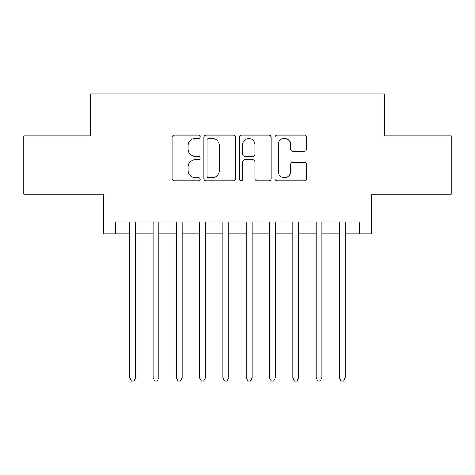 <?xml version="1.0" encoding="UTF-8"?>
<svg xmlns="http://www.w3.org/2000/svg" width="475" height="475" viewBox="0 0 475 475"><rect width="100%" height="100%" fill="white"/><g stroke="black" fill="none" stroke-linecap="round" stroke-linejoin="round"><path stroke-width="0.71" d="M200.224 136.788A1.603 1.603 0 0 0 198.627 135.191L174.331 135.191A2.286 2.286 0 0 0 172.039 137.477L172.039 178.636A2.286 2.286 0 0 0 174.331 180.928L198.627 180.928A1.603 1.603 0 0 0 200.224 179.324A1.603 1.603 0 0 0 198.627 177.721L195.48 177.721A7.315 7.315 0 0 1 188.165 170.406L188.165 166.974A7.315 7.315 0 0 1 195.48 159.659L198.627 159.659A1.603 1.603 0 0 0 200.224 158.056A1.603 1.603 0 0 0 198.627 156.459L195.48 156.459A7.315 7.315 0 0 1 188.165 149.138L188.165 145.706A7.315 7.315 0 0 1 195.48 138.391L198.627 138.391A1.603 1.603 0 0 0 200.224 136.788M304.332 151.311A2.286 2.286 0 0 0 306.618 149.025L306.618 137.477A2.286 2.286 0 0 0 304.332 135.191L277.347 135.191A2.286 2.286 0 0 0 275.061 137.477L275.061 178.636A2.286 2.286 0 0 0 277.347 180.928L304.332 180.928A2.286 2.286 0 0 0 306.618 178.636L306.618 164.688A2.286 2.286 0 0 0 304.332 162.402L292.784 162.402A2.286 2.286 0 0 0 290.498 164.688L290.498 171.606A6.116 6.116 0 0 1 284.377 177.721A6.116 6.116 0 0 1 278.261 171.606L278.261 144.507A6.116 6.116 0 0 1 284.377 138.391A6.116 6.116 0 0 1 290.498 144.507L290.498 149.025A2.286 2.286 0 0 0 292.784 151.311L304.332 151.311M115.193 233.771L115.193 222.122L359.807 222.122L359.807 233.771L371.456 233.771L371.456 194.168L451.25 194.168L451.25 135.927L384.269 135.927L384.269 93.991L90.731 93.991L90.731 135.927L23.75 135.927L23.75 194.168L103.544 194.168L103.544 233.771L129.752 233.771M235.499 137.477A2.286 2.286 0 0 0 233.213 135.191L206.227 135.191A2.286 2.286 0 0 0 203.941 137.477L203.941 178.636A2.286 2.286 0 0 0 206.227 180.928L233.213 180.928A2.286 2.286 0 0 0 235.499 178.636L235.499 137.477M241.787 135.191L268.773 135.191A2.286 2.286 0 0 1 271.059 137.477L271.059 178.636A2.286 2.286 0 0 1 268.773 180.928L257.224 180.928A2.286 2.286 0 0 1 254.938 178.636L254.938 161.945A2.286 2.286 0 0 0 252.652 159.659L244.987 159.659A2.286 2.286 0 0 0 242.701 161.945L242.701 179.324A1.603 1.603 0 0 1 241.104 180.928A1.603 1.603 0 0 1 239.501 179.324L239.501 137.477A2.286 2.286 0 0 1 241.787 135.191M135.577 233.771L153.051 233.771M158.87 233.771L176.344 233.771M182.168 233.771L199.643 233.771M205.467 233.771L222.941 233.771M228.766 233.771L246.234 233.771M252.059 233.771L269.533 233.771M275.358 233.771L292.832 233.771M298.656 233.771L316.13 233.771M321.949 233.771L339.423 233.771M345.248 233.771L359.807 233.771M208.745 138.391A1.603 1.603 0 0 0 207.142 139.994L207.142 176.124A1.603 1.603 0 0 0 208.745 177.721L212.058 177.721A7.315 7.315 0 0 0 219.379 170.406L219.379 145.706A7.315 7.315 0 0 0 212.058 138.391L208.745 138.391M254.938 144.62A6.116 6.116 0 0 0 248.817 138.504A6.116 6.116 0 0 0 242.701 144.62L242.701 154.167A2.286 2.286 0 0 0 244.987 156.459L252.652 156.459A2.286 2.286 0 0 0 254.938 154.167L254.938 144.62M135.577 222.122L135.577 377.981L129.752 377.981L129.752 222.122M135.577 377.981L133.831 381.009L131.498 381.009L129.752 377.981M158.87 222.122L158.87 377.981L153.051 377.981L153.051 222.122M158.87 377.981L157.124 381.009L154.797 381.009L153.051 377.981M182.168 222.122L182.168 377.981L176.344 377.981L176.344 222.122M182.168 377.981L180.423 381.009L178.095 381.009L176.344 377.981M205.467 222.122L205.467 377.981L199.643 377.981L199.643 222.122M205.467 377.981L203.722 381.009L201.388 381.009L199.643 377.981M228.766 222.122L228.766 377.981L222.941 377.981L222.941 222.122M228.766 377.981L227.014 381.009L224.687 381.009L222.941 377.981M252.059 222.122L252.059 377.981L246.234 377.981L246.234 222.122M252.059 377.981L250.313 381.009L247.986 381.009L246.234 377.981M275.358 222.122L275.358 377.981L269.533 377.981L269.533 222.122M275.358 377.981L273.612 381.009L271.278 381.009L269.533 377.981M298.656 222.122L298.656 377.981L292.832 377.981L292.832 222.122M298.656 377.981L296.905 381.009L294.577 381.009L292.832 377.981M321.949 222.122L321.949 377.981L316.13 377.981L316.13 222.122M321.949 377.981L320.203 381.009L317.876 381.009L316.13 377.981M345.248 222.122L345.248 377.981L339.423 377.981L339.423 222.122M345.248 377.981L343.502 381.009L341.169 381.009L339.423 377.981"/></g></svg>
